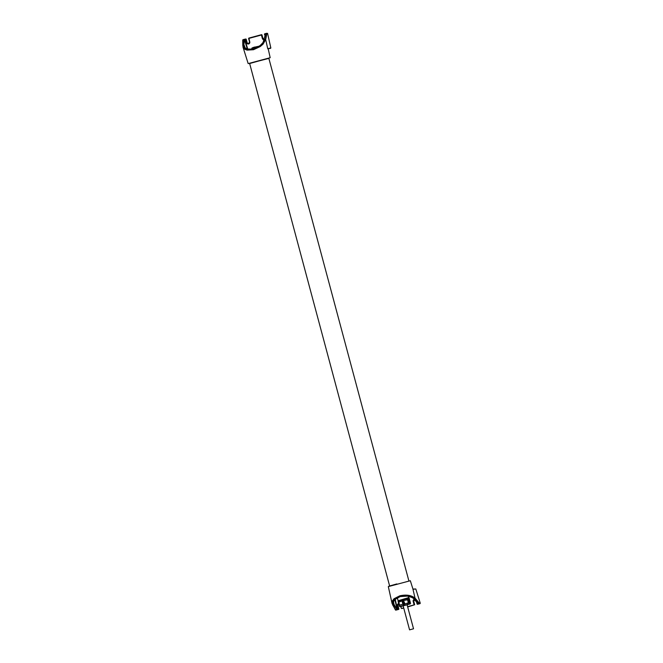 <?xml version="1.0" encoding="UTF-8"?>
<svg xmlns="http://www.w3.org/2000/svg" width="663" height="663" viewBox="0 0 663 663"><rect width="100%" height="100%" fill="white"/><g stroke="black" fill="none" stroke-linecap="round" stroke-linejoin="round"><path stroke-width="0.99" d="M389.62 585.918L249.653 63.524L258.156 61.153L268.863 58.377L408.839 580.763M409.618 629.842L413.53 628.789L409.618 629.842M401.828 601.001L398.794 602.145L401.761 601.001M399.151 601.722L401.737 601.01M407.538 599.783L403.891 600.446L407.538 599.783L408.342 602.783L404.878 604.026M403.494 600.537L406.883 599.634M404.77 604.059L403.684 600.819L404.844 603.728L404.049 603.927L404.447 604.142L408.342 602.783M408.416 599.601L409.353 599.344L408.375 599.286M409.204 599.062L408.391 599.244L409.212 602.559L410.173 602.659L409.22 602.601M398.272 600.786L408.681 597.902L408.499 596.302M407.107 604.805L399.466 606.421L410.09 603.96L410.571 603.471L409.154 598.175L404.994 598.846L398.049 601.126L408.582 597.943M409.154 598.175L408.483 597.951M403.419 605.327L401.993 600.023M404.057 605.153L402.632 599.858M402.076 601.242L402.88 604.242L399.598 605.145L398.794 602.145M399.656 606.363L398.239 601.068M399.598 605.145L402.88 604.242M399.466 606.421L398.049 601.126M409.353 599.344L410.157 602.344M409.419 603.736L407.994 598.432M410.09 603.96L410.571 603.471M408.972 603.852L407.546 598.548M404.049 603.927L403.245 600.927M400.145 606.645L407.107 604.789M253.457 49.435L247.017 49.766L244.556 48.656L242.973 45.432L242.973 47.032L244.606 49.153L247.059 50.123L253.498 49.708L260.178 46.211L262.987 43.683L265.299 39.407L265.689 39.589L263.037 44.172L260.228 46.567L253.498 49.708M242.973 45.432L242.94 39.722L242.973 47.032L248.177 63.607L270.181 57.714L268.275 49.161M268.266 49.195L267.736 48.689L270.827 47.96L267.579 33.382L265.424 33.714M265.299 39.407L266.468 33.365L267.338 33.44M270.62 48.324L267.736 48.689L265.689 39.589L266.866 33.548L265.59 33.606L266.493 33.316M264.62 33.838L265.465 33.614L264.404 34.219L265.034 35.636M261.429 34.7L261.984 34.882L261.413 35.023L262.697 38.379A1.401 1.367 -102.9 0 0 264.297 39.399M261.62 34.658L262.913 38.338L262.341 38.479L261.413 35.023L248.832 38.421L261.62 34.658M264.404 34.219L265.357 33.962M244.763 39.2L243.818 39.49L243.851 45.167L244.407 39.598L247.357 49.004M243.835 39.432L242.733 39.971L242.782 45.59M245.608 38.976L246.545 42.739A1.707 1.666 -102.9 0 0 248.592 43.957A1.707 1.666 -102.9 0 0 249.76 41.877L248.824 38.106L261.404 34.708M246.18 39.15L247.108 42.598L246.188 39.15L245.625 38.968M248.608 38.487L249.537 41.935A1.401 1.367 77.1 0 1 248.534 43.659A1.401 1.367 77.1 0 1 246.901 42.647L245.981 39.192L244.78 39.515L247.78 49.12M244.829 47.346L244.249 45.324L244.904 47.429M412.925 589.067L415.229 598.962L419.306 603.753L419.555 603.396L415.486 598.606C411.88 595.275 406.659 594.338 399.822 595.805L394.054 598.722L392.43 600.844L392.098 603.579L395.77 610.109L392.662 604.946M412.95 589.117L415.809 588.976L420.267 603.231L417.466 604.316L416.911 602.468M407.604 606.653L414.682 604.755L407.687 606.952M398.712 603.587A1.707 1.666 -102.9 0 0 397.386 605.709L398.463 609.446L395.819 610.142L398.803 609.314L397.949 605.568L398.877 609.024M400.8 606.479L401.297 608.361L401.869 608.535L401.297 608.361L401.032 606.421M397.618 609.67L398.678 609.065L397.75 605.617A1.401 1.367 77.1 0 1 398.786 603.885L398.753 603.894M401.869 608.535L403.643 607.722M396.897 609.861L397.477 609.388L395.198 599.244M395.513 610.051L396.913 609.537L393.797 604.78L393.565 602.228M414.284 599.377A1.707 1.666 -102.9 0 0 413.19 601.44L414.11 604.896L413.546 601.349A1.401 1.367 77.1 0 1 414.508 599.642M417.657 604.266L420.052 603.62M418.32 604.084L417.475 604.308L418.071 603.827M420.267 603.247L415.809 588.976L412.95 589.075L410.322 580.722L388.319 586.614L410.322 580.722M388.319 586.614L392.098 603.579L395.463 609.993L396.283 610.043M415.8 588.984L413.306 589.274M392.91 604.996L392.637 601.308L394.195 599.062L399.93 596.07C406.585 594.645 411.69 595.614 415.229 598.962M393.54 602.344L394.062 604.449L397.112 609.496L394.883 599.559M252.959 47.529L259.026 46.203L251.816 48.134L252.081 49.128M248.177 63.607L270.181 57.714M243.851 45.167L244.672 47.512L247.084 49.029L253.68 49.079L260.252 45.482L263.095 42.54L264.421 39.614M264.305 39.374A1.401 1.367 77.1 0 1 262.904 38.338L261.976 34.882M266.509 33.316L267.579 33.374L270.844 47.96M262.904 38.338L264.529 39.341M264.239 39.73A1.707 1.666 77.1 0 1 262.341 38.479M248.733 43.609L246.545 42.739M247.108 42.598A1.401 1.367 -102.9 0 0 248.633 43.625M248.534 43.659L249.76 41.877M398.397 600.67L408.831 597.545M397.386 605.709L398.96 603.844M400.808 606.479L401.306 608.352M398.794 603.894A1.401 1.367 -102.9 0 0 397.949 605.568M396.3 610.043L398.67 609.396M413.19 601.44L413.753 601.3L414.673 604.755L413.753 601.3A1.401 1.367 -102.9 0 1 414.524 599.659M416.563 602.054L417.102 604.084L417.673 604.266M393.631 603.322C393.706 601.697 392.927 599.087 400.319 596.584L407.264 596.103C411.657 597.172 413.936 598.192 414.102 599.161L418.154 603.927L419.347 603.786L418.743 603.96M388.816 586.2L396.83 583.929M414.367 599.228C411.101 596.145 406.402 595.25 400.27 596.551L394.634 599.675L393.316 602.269L393.797 604.78M407.09 604.747L413.53 628.789M403.129 605.808L409.568 629.85M401.786 606.181L408.458 604.399L407.049 603.496M244.432 46.476L244.432 46.476C244.746 48.847 247.788 49.617 253.539 48.805C258.214 47.065 259.117 46.99 263.128 42.349L265.614 33.556M265.465 33.614L265.904 33.49M248.824 38.106L249.528 41.935M251.816 48.134L254.592 47.04M403.726 608.029L401.886 608.526M416.546 602.037L417.093 604.092M414.756 599.584L413.753 601.3M398.024 600.446L397.303 597.761"/></g></svg>
